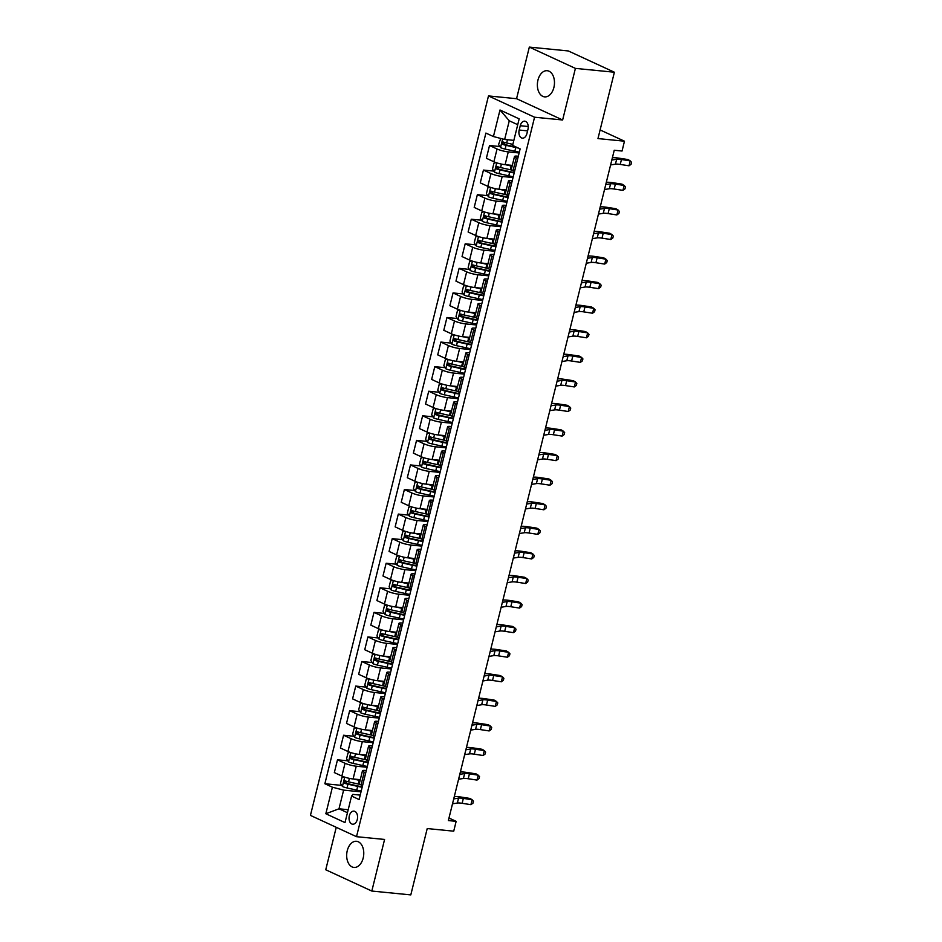 <?xml version="1.0" encoding="UTF-8"?>
<svg xmlns="http://www.w3.org/2000/svg" width="942" height="942" viewBox="0 0 942 942"><rect width="100%" height="100%" fill="white"/><g stroke="black" fill="none" stroke-linecap="round" stroke-linejoin="round"><path stroke-width="1.41" d="M363.188 858.044A13.141 8.502 -84.4 0 0 356.512 841.288A13.141 8.502 -84.4 0 0 347.257 850.685A13.141 8.502 -84.4 0 0 353.933 867.441A13.141 8.502 -84.4 0 0 363.188 858.044M553.896 87.465A13.141 8.502 -84.4 0 0 547.208 70.709A13.141 8.502 -84.4 0 0 537.953 80.105A13.141 8.502 -84.4 0 0 544.629 96.873A13.141 8.502 -84.4 0 0 553.896 87.465M357.289 819.516A6.57 4.251 -84.4 0 0 353.957 811.133A6.57 4.251 -84.4 0 0 349.329 815.831A6.57 4.251 -84.4 0 0 352.661 824.215A6.57 4.251 -84.4 0 0 357.289 819.516M336.247 827.323L325.744 869.772L371.819 891.05L410.794 894.9L427.221 828.56L453.726 831.174L456.152 821.342L448.993 818.033M488.486 95.931L310.436 815.395L356.512 836.684L534.561 117.22L488.486 95.931L516.557 98.698L562.633 119.987L575.409 68.389L529.333 47.1L516.557 98.698M529.333 47.1L568.309 50.95L614.384 72.228L597.97 138.58L624.475 141.194L600.113 129.937M575.409 68.389L614.384 72.228M624.475 141.194L622.05 151.026L614.243 150.249L448.357 820.576L456.152 821.342M520.255 125.722L519.183 130.043A6.37 4.121 -84.4 0 0 522.421 138.168A6.37 4.121 -84.4 0 0 526.896 133.611L527.967 129.29A6.37 4.121 -84.4 0 0 524.741 121.165A6.37 4.121 -84.4 0 0 520.255 125.722L528.25 126.511M517.723 124.697L509.269 120.788L504.641 139.463L493.431 136.543L485.895 133.069L324.872 783.732L341.758 785.393M493.431 136.543L499.99 110.002L519.172 118.869L512.601 145.409L520.137 148.883L359.114 799.546L351.578 796.072L345.007 822.601L325.838 813.747L332.408 787.206L324.872 783.732M562.633 119.987L534.561 117.22M371.819 891.05L384.583 839.452L356.512 836.684M351.578 796.072L352.838 794.389L360.209 795.107M365.72 772.84L364.213 772.146A8.219 1.378 -166.1 0 1 362.47 770.78A8.219 1.378 -166.1 0 1 365.472 770.462L366.297 770.544M371.807 748.266L370.288 747.571A8.219 1.378 -166.1 0 1 368.558 746.217A8.219 1.378 -166.1 0 1 371.548 745.887L372.373 745.97M377.883 723.703L376.376 722.997A8.219 1.378 -166.1 0 1 374.633 721.643A8.219 1.378 -166.1 0 1 377.624 721.313L378.46 721.395M383.971 699.129L382.452 698.422A8.219 1.378 -166.1 0 1 380.721 697.068A8.219 1.378 -166.1 0 1 383.712 696.739L384.536 696.821M390.047 674.554L388.54 673.86A8.219 1.378 -166.1 0 1 386.797 672.494A8.219 1.378 -166.1 0 1 389.788 672.164L390.612 672.247M396.123 649.98L394.616 649.285A8.219 1.378 -166.1 0 1 392.873 647.931A8.219 1.378 -166.1 0 1 395.875 647.601L396.7 647.684M402.21 625.406L400.691 624.711A8.219 1.378 -166.1 0 1 398.961 623.357A8.219 1.378 -166.1 0 1 401.951 623.027L402.776 623.109M408.286 600.843L406.779 600.136A8.219 1.378 -166.1 0 1 405.036 598.782A8.219 1.378 -166.1 0 1 408.039 598.453L408.863 598.535M414.374 576.269L412.855 575.562A8.219 1.378 -166.1 0 1 411.124 574.208A8.219 1.378 -166.1 0 1 414.115 573.878L414.939 573.961M420.45 551.694L418.943 550.999A8.219 1.378 -166.1 0 1 417.2 549.633A8.219 1.378 -166.1 0 1 420.191 549.316L421.027 549.386M426.538 527.12L425.019 526.425A8.219 1.378 -166.1 0 1 423.288 525.071A8.219 1.378 -166.1 0 1 426.279 524.741L427.103 524.824M432.613 502.545L431.106 501.851A8.219 1.378 -166.1 0 1 429.364 500.496A8.219 1.378 -166.1 0 1 432.354 500.167L433.179 500.249M438.689 477.983L437.182 477.276A8.219 1.378 -166.1 0 1 435.44 475.922A8.219 1.378 -166.1 0 1 438.442 475.592L439.266 475.675M444.777 453.408L443.258 452.713A8.219 1.378 -166.1 0 1 441.527 451.348A8.219 1.378 -166.1 0 1 444.518 451.018L445.342 451.1M450.853 428.834L449.346 428.139A8.219 1.378 -166.1 0 1 447.603 426.773A8.219 1.378 -166.1 0 1 450.606 426.455L451.43 426.538M456.941 404.259L455.422 403.565A8.219 1.378 -166.1 0 1 453.691 402.21A8.219 1.378 -166.1 0 1 456.682 401.881L457.506 401.963M463.017 379.697L461.509 378.99A8.219 1.378 -166.1 0 1 459.767 377.636A8.219 1.378 -166.1 0 1 462.757 377.306L463.594 377.389M469.104 355.122L467.585 354.416A8.219 1.378 -166.1 0 1 465.854 353.062A8.219 1.378 -166.1 0 1 468.845 352.732L469.669 352.814M475.18 330.548L473.673 329.853A8.219 1.378 -166.1 0 1 471.93 328.487A8.219 1.378 -166.1 0 1 474.921 328.157L475.745 328.24M481.256 305.973L479.749 305.279A8.219 1.378 -166.1 0 1 478.006 303.913A8.219 1.378 -166.1 0 1 481.009 303.595L481.833 303.677M487.344 281.399L485.825 280.704A8.219 1.378 -166.1 0 1 484.094 279.35A8.219 1.378 -166.1 0 1 487.085 279.02L487.909 279.103M493.42 256.836L491.912 256.13A8.219 1.378 -166.1 0 1 490.17 254.776A8.219 1.378 -166.1 0 1 493.172 254.446L493.997 254.528M499.507 232.262L497.988 231.555A8.219 1.378 -166.1 0 1 496.257 230.201A8.219 1.378 -166.1 0 1 499.248 229.872L500.072 229.954M505.583 207.687L504.076 206.993A8.219 1.378 -166.1 0 1 502.333 205.627A8.219 1.378 -166.1 0 1 505.324 205.309L506.16 205.38M511.671 183.113L510.152 182.418A8.219 1.378 -166.1 0 1 508.421 181.064A8.219 1.378 -166.1 0 1 511.412 180.734L512.236 180.817M517.747 158.539L516.24 157.844A8.219 1.378 -166.1 0 1 514.497 156.49A8.219 1.378 -166.1 0 1 517.488 156.16L518.312 156.242M348.21 809.708L339.002 808.801L347.457 812.711M513.849 140.37L504.641 139.463M519.124 152.969L508.28 151.898A8.219 1.378 -166.1 0 1 497.058 148.989L489.522 145.504L499.861 146.528M512.295 165.392L505.112 164.685A8.219 1.378 -166.1 0 1 493.891 161.765L486.366 158.28L489.522 145.504M513.049 177.543L502.192 176.472A8.219 1.378 -166.1 0 1 490.982 173.564L483.446 170.078L493.773 171.103M506.207 189.966L499.036 189.248A8.219 1.378 -166.1 0 1 487.815 186.339L480.279 182.854L483.446 170.078M506.961 202.118L496.116 201.046A8.219 1.378 -166.1 0 1 484.894 198.126L477.358 194.653L487.697 195.665M500.131 214.529L492.949 213.822A8.219 1.378 -166.1 0 1 481.739 210.902L474.203 207.428L477.358 194.653M500.885 226.692L490.028 225.621A8.219 1.378 -166.1 0 1 478.819 222.701L471.283 219.227L481.609 220.24M494.055 239.103L486.873 238.397A8.219 1.378 -166.1 0 1 475.651 235.476L468.115 232.003L471.283 219.227M494.797 251.255L483.952 250.195A8.219 1.378 -166.1 0 1 472.731 247.275L465.195 243.79L475.533 244.814M487.968 263.678L480.785 262.971A8.219 1.378 -166.1 0 1 469.575 260.051L462.039 256.565L465.195 243.79M488.721 275.829L477.877 274.758A8.219 1.378 -166.1 0 1 466.655 271.849L459.119 268.364L469.457 269.388M481.892 288.252L474.709 287.534A8.219 1.378 -166.1 0 1 463.488 284.625L455.952 281.14L459.119 268.364M482.645 300.404L471.789 299.332A8.219 1.378 -166.1 0 1 460.567 296.412L453.043 292.938L463.37 293.951M475.804 312.815L468.633 312.108A8.219 1.378 -166.1 0 1 457.412 309.2L449.876 305.714L453.043 292.938M476.558 324.978L465.713 323.907A8.219 1.378 -166.1 0 1 454.491 320.987L446.955 317.513L457.294 318.526M469.728 337.389L462.546 336.683A8.219 1.378 -166.1 0 1 451.324 333.762L443.8 330.289L446.955 317.513M470.482 349.553L459.625 348.481A8.219 1.378 -166.1 0 1 448.416 345.561L440.88 342.076L451.206 343.1M463.641 361.963L456.47 361.257A8.219 1.378 -166.1 0 1 445.248 358.337L437.712 354.863L440.88 342.076M464.394 374.115L453.549 373.056A8.219 1.378 -166.1 0 1 442.328 370.135L434.792 366.65L445.13 367.674M457.565 386.538L450.382 385.831A8.219 1.378 -166.1 0 1 439.172 382.911L431.636 379.426L434.792 366.65M458.318 398.69L447.462 397.618A8.219 1.378 -166.1 0 1 436.252 394.71L428.716 391.224L439.043 392.249M451.489 411.112L444.306 410.394A8.219 1.378 -166.1 0 1 433.084 407.486L425.548 404L428.716 391.224M452.231 423.264L441.386 422.193A8.219 1.378 -166.1 0 1 430.164 419.272L422.628 415.799L432.967 416.811M445.401 435.675L438.218 434.968A8.219 1.378 -166.1 0 1 427.009 432.06L419.473 428.575L422.628 415.799M446.155 447.839L435.31 446.767A8.219 1.378 -166.1 0 1 424.088 443.847L416.552 440.373L426.891 441.386M439.325 460.249L432.142 459.543A8.219 1.378 -166.1 0 1 420.921 456.623L413.385 453.149L416.552 440.373M440.079 472.413L429.222 471.341A8.219 1.378 -166.1 0 1 418.001 468.421L410.477 464.936L420.803 465.96M433.238 484.824L426.067 484.117A8.219 1.378 -166.1 0 1 414.845 481.197L407.309 477.724L410.477 464.936M433.991 496.976L423.146 495.904A8.219 1.378 -166.1 0 1 411.925 492.996L404.389 489.51L414.727 490.535M427.162 509.398L419.979 508.692A8.219 1.378 -166.1 0 1 408.757 505.772L401.233 502.286L404.389 489.51M427.915 521.55L417.059 520.479A8.219 1.378 -166.1 0 1 405.849 517.57L398.313 514.085L408.64 515.109M421.074 533.973L413.903 533.254A8.219 1.378 -166.1 0 1 402.681 530.346L395.145 526.861L398.313 514.085M421.828 546.125L410.983 545.053A8.219 1.378 -166.1 0 1 399.761 542.133L392.225 538.659L402.564 539.672M414.998 558.535L407.815 557.829A8.219 1.378 -166.1 0 1 396.606 554.909L389.07 551.435L392.225 538.659M415.752 570.699L404.895 569.627A8.219 1.378 -166.1 0 1 393.685 566.707L386.149 563.234L396.476 564.246M408.922 583.11L401.739 582.403A8.219 1.378 -166.1 0 1 390.518 579.483L382.982 576.009L386.149 563.234M409.664 595.273L398.819 594.202A8.219 1.378 -166.1 0 1 387.598 591.282L380.062 587.796L390.4 588.821M402.835 607.684L395.652 606.978A8.219 1.378 -166.1 0 1 384.442 604.058L376.906 600.572L380.062 587.796M403.588 619.836L392.743 618.764A8.219 1.378 -166.1 0 1 381.522 615.856L373.986 612.371L384.324 613.395M396.759 632.259L389.576 631.552A8.219 1.378 -166.1 0 1 378.354 628.632L370.818 625.147L373.986 612.371M397.512 644.41L386.656 643.339A8.219 1.378 -166.1 0 1 375.434 640.419L367.91 636.945L378.237 637.969M390.671 656.821L383.5 656.115A8.219 1.378 -166.1 0 1 372.278 653.206L364.742 649.721L367.91 636.945M391.425 668.985L380.58 667.913A8.219 1.378 -166.1 0 1 369.358 664.993L361.822 661.519L372.161 662.532M384.595 681.396L377.412 680.689A8.219 1.378 -166.1 0 1 366.191 677.769L358.667 674.295L361.822 661.519M385.349 693.559L374.492 692.488A8.219 1.378 -166.1 0 1 363.282 689.568L355.746 686.082L366.073 687.107M378.507 705.97L371.336 705.264A8.219 1.378 -166.1 0 1 360.115 702.343L352.579 698.87L355.746 686.082M379.261 718.122L368.416 717.062A8.219 1.378 -166.1 0 1 357.195 714.142L349.659 710.657L359.997 711.681M372.431 730.545L365.249 729.838A8.219 1.378 -166.1 0 1 354.039 726.918L346.503 723.432L349.659 710.657M373.185 742.696L362.329 741.625A8.219 1.378 -166.1 0 1 351.119 738.716L343.583 735.231L353.909 736.255M366.356 755.119L359.173 754.401A8.219 1.378 -166.1 0 1 347.951 751.492L340.415 748.007L343.583 735.231M367.097 767.271L356.253 766.199A8.219 1.378 -166.1 0 1 345.031 763.279L337.495 759.805L347.833 760.818M360.268 779.682L353.085 778.975A8.219 1.378 -166.1 0 1 341.875 776.067L334.339 772.581L337.495 759.805M361.022 791.845L343.618 790.126L339.002 808.801L325.838 813.747M514.579 171.326L513.072 170.62A8.219 1.378 -166.1 0 1 511.329 169.266L514.497 156.49M508.503 195.889L506.996 195.194A8.219 1.378 -166.1 0 1 505.253 193.84L508.421 181.064M502.427 220.463L500.908 219.769A8.219 1.378 -166.1 0 1 499.178 218.403L502.333 205.627M496.34 245.038L494.833 244.343A8.219 1.378 -166.1 0 1 493.09 242.977L496.257 230.201M490.264 269.612L488.745 268.906A8.219 1.378 -166.1 0 1 487.014 267.552L490.17 254.776M484.176 294.187L482.669 293.48A8.219 1.378 -166.1 0 1 480.926 292.126L484.094 279.35M478.1 318.749L476.581 318.055A8.219 1.378 -166.1 0 1 474.85 316.7L478.006 303.913M472.013 343.324L470.505 342.629A8.219 1.378 -166.1 0 1 468.763 341.263L471.93 328.487M465.937 367.898L464.43 367.203A8.219 1.378 -166.1 0 1 462.687 365.837L465.854 353.062M459.861 392.473L458.342 391.766A8.219 1.378 -166.1 0 1 456.611 390.412L459.767 377.636M453.773 417.035L452.266 416.34A8.219 1.378 -166.1 0 1 450.523 414.986L453.691 402.21M447.697 441.61L446.178 440.915A8.219 1.378 -166.1 0 1 444.447 439.561L447.603 426.773M441.61 466.184L440.102 465.489A8.219 1.378 -166.1 0 1 438.36 464.123L441.527 451.348M435.534 490.758L434.015 490.052A8.219 1.378 -166.1 0 1 432.284 488.698L435.44 475.922M429.458 515.333L427.939 514.626A8.219 1.378 -166.1 0 1 426.196 513.272L429.364 500.496M423.37 539.896L421.863 539.201A8.219 1.378 -166.1 0 1 420.12 537.847L423.288 525.071M417.294 564.47L415.775 563.775A8.219 1.378 -166.1 0 1 414.044 562.409L417.2 549.633M411.207 589.044L409.699 588.35A8.219 1.378 -166.1 0 1 407.957 586.984L411.124 574.208M405.131 613.619L403.612 612.912A8.219 1.378 -166.1 0 1 401.881 611.558L405.036 598.782M399.043 638.193L397.536 637.487A8.219 1.378 -166.1 0 1 395.793 636.133L398.961 623.357M392.967 662.756L391.448 662.061A8.219 1.378 -166.1 0 1 389.717 660.707L392.873 647.931M386.891 687.33L385.372 686.636A8.219 1.378 -166.1 0 1 383.63 685.27L386.797 672.494M380.803 711.905L379.296 711.21A8.219 1.378 -166.1 0 1 377.554 709.844L380.721 697.068M374.728 736.479L373.209 735.773A8.219 1.378 -166.1 0 1 371.478 734.419L374.633 721.643M368.64 761.054L367.133 760.347A8.219 1.378 -166.1 0 1 365.39 758.993L368.558 746.217M332.408 787.206L343.618 790.126M362.564 785.616L361.045 784.922A8.219 1.378 -166.1 0 1 359.314 783.567L362.47 770.78M509.269 120.788L499.99 110.002M611.829 160.034L616.657 159.245A10.268 1.719 -166.1 0 1 621.449 159.528L630.233 160.882L628.067 159.563L619.283 158.209A15.402 2.579 13.9 0 0 612.394 157.761M610.604 164.956L615.444 164.167A10.268 1.719 -166.1 0 1 620.236 164.438L629.021 165.792L630.233 160.882L631.564 162.318L631.069 164.285L629.021 165.792M500.732 138.439L498.577 144.526L500.579 147.647A5.44 0.907 13.9 0 0 505.136 149.083L514.85 151.25A15.708 2.626 13.9 0 0 519.336 152.121M511.588 140.146L513.779 140.641M512.86 144.373L506.655 142.984A5.44 0.907 -166.1 0 1 503.216 142.006L502.628 144.361A5.44 0.907 13.9 0 0 506.066 145.339L515.78 147.517A15.708 2.626 13.9 0 0 518.312 148.047M516.51 147.211A13.047 2.178 -166.1 0 1 515.533 146.999L504.877 144.585L504.076 142.89M605.741 184.608L610.581 183.82A10.268 1.719 -166.1 0 1 615.373 184.09L624.157 185.456L621.991 184.137L613.207 182.772A15.402 2.579 13.9 0 0 606.307 182.324M604.529 189.519L609.356 188.741A10.268 1.719 -166.1 0 1 614.16 189.012L622.945 190.366L624.157 185.456L625.476 186.893L624.993 188.859L622.945 190.366M599.665 209.183L604.493 208.394A10.268 1.719 -166.1 0 1 609.297 208.665L618.082 210.019L615.903 208.712L607.119 207.346A15.402 2.579 13.9 0 0 600.231 206.899M598.453 214.093L603.28 213.304A10.268 1.719 -166.1 0 1 608.073 213.575L616.857 214.941L618.082 210.019L619.4 211.467L618.906 213.434L616.857 214.941M593.578 233.757L598.417 232.968A10.268 1.719 -166.1 0 1 603.21 233.239L611.994 234.593L609.827 233.275L601.043 231.92A15.402 2.579 13.9 0 0 594.143 231.473M592.365 238.667L597.204 237.879A10.268 1.719 -166.1 0 1 601.997 238.149L610.781 239.515L611.994 234.593L613.313 236.042L612.83 238.008L610.781 239.515M496.081 162.625L493.949 163.201L492.489 169.101L494.503 172.221A5.44 0.907 13.9 0 0 499.06 173.646L508.774 175.824A15.708 2.626 13.9 0 0 513.249 176.696M505.513 164.72L511.2 165.992A15.708 2.626 13.9 0 0 512.095 166.192M509.198 165.085L510.964 165.474A13.047 2.178 13.9 0 0 512.201 165.745M512.107 170.113A15.708 2.626 -166.1 0 1 510.281 169.725L500.567 167.558A5.44 0.907 -166.1 0 1 497.129 166.581L496.552 168.936A5.44 0.907 13.9 0 0 499.99 169.913L509.693 172.08A15.708 2.626 13.9 0 0 514.179 172.963M514.297 172.468A13.047 2.178 -166.1 0 1 509.457 171.574L498.789 169.16L497.988 167.464M490.005 187.199L487.874 187.776L486.413 193.675L488.415 196.796A5.44 0.907 13.9 0 0 492.984 198.22L502.687 200.387A15.708 2.626 13.9 0 0 507.173 201.27M499.425 189.295L505.124 190.567A15.708 2.626 13.9 0 0 506.019 190.755M503.122 189.66L504.877 190.049A13.047 2.178 13.9 0 0 506.125 190.319M506.019 194.688A15.708 2.626 -166.1 0 1 504.194 194.299L494.491 192.133A5.44 0.907 -166.1 0 1 491.053 191.144L490.464 193.51A5.44 0.907 13.9 0 0 493.902 194.488L503.617 196.654A15.708 2.626 13.9 0 0 508.103 197.537M508.221 197.043A13.047 2.178 -166.1 0 1 503.369 196.136L492.713 193.734L491.912 192.038M483.917 211.773L481.786 212.35L480.326 218.25L482.339 221.358A5.44 0.907 13.9 0 0 486.896 222.795L496.611 224.961A15.708 2.626 13.9 0 0 501.097 225.845M493.349 213.858L499.036 215.141A15.708 2.626 13.9 0 0 499.931 215.329M497.046 214.223L498.801 214.623A13.047 2.178 13.9 0 0 500.049 214.882M499.943 219.262A15.708 2.626 -166.1 0 1 498.118 218.874L488.403 216.695A5.44 0.907 -166.1 0 1 484.965 215.718L484.388 218.085A5.44 0.907 13.9 0 0 487.826 219.062L497.529 221.229A15.708 2.626 13.9 0 0 502.015 222.112M502.133 221.617A13.047 2.178 -166.1 0 1 497.294 220.711L486.625 218.297L485.825 216.613M587.502 258.32L592.33 257.543A10.268 1.719 -166.1 0 1 597.134 257.814L605.918 259.168L603.74 257.849L594.955 256.495A15.402 2.579 13.9 0 0 588.067 256.047M586.289 263.242L591.117 262.453A10.268 1.719 -166.1 0 1 595.909 262.724L604.693 264.078L605.918 259.168L607.237 260.604L606.742 262.571L604.693 264.078M477.841 236.336L475.71 236.925L474.25 242.824L476.252 245.933A5.44 0.907 13.9 0 0 480.82 247.369L490.523 249.536A15.708 2.626 13.9 0 0 495.009 250.419M487.261 238.432L492.96 239.704A15.708 2.626 13.9 0 0 493.855 239.904M490.959 238.797L492.713 239.197A13.047 2.178 13.9 0 0 493.961 239.456M493.855 243.825A15.708 2.626 -166.1 0 1 492.03 243.448L482.328 241.27A5.44 0.907 -166.1 0 1 478.889 240.292L478.3 242.647A5.44 0.907 13.9 0 0 481.739 243.625L491.453 245.803A15.708 2.626 13.9 0 0 495.939 246.674M496.057 246.192A13.047 2.178 -166.1 0 1 491.206 245.285L480.55 242.871L479.749 241.176M581.426 282.894L586.254 282.105A10.268 1.719 -166.1 0 1 591.046 282.376L599.83 283.742L597.664 282.423L588.88 281.069A15.402 2.579 13.9 0 0 581.991 280.622M580.201 287.816L585.041 287.027A10.268 1.719 -166.1 0 1 589.833 287.298L598.617 288.652L599.83 283.742L601.149 285.179L600.666 287.145L598.617 288.652M471.754 260.91L469.634 261.499L468.174 267.387L470.176 270.507A5.44 0.907 13.9 0 0 474.733 271.932L484.447 274.11A15.708 2.626 13.9 0 0 488.933 274.982M481.185 263.006L486.873 264.278A15.708 2.626 13.9 0 0 487.768 264.478M484.883 263.371L486.637 263.76A13.047 2.178 13.9 0 0 487.885 264.031M487.779 268.399A15.708 2.626 -166.1 0 1 485.954 268.011L476.24 265.844A5.44 0.907 -166.1 0 1 472.813 264.867L472.225 267.222A5.44 0.907 13.9 0 0 475.663 268.199L485.365 270.378A15.708 2.626 13.9 0 0 489.852 271.249M489.981 270.766A13.047 2.178 -166.1 0 1 485.13 269.859L474.474 267.446L473.661 265.75M575.338 307.469L580.178 306.68A10.268 1.719 -166.1 0 1 584.97 306.951L593.754 308.317L591.588 306.998L582.804 305.632A15.402 2.579 13.9 0 0 575.903 305.184M574.125 312.379L578.953 311.602A10.268 1.719 -166.1 0 1 583.757 311.873L592.542 313.227L593.754 308.317L595.073 309.753L594.59 311.72L592.542 313.227M465.678 285.485L463.546 286.062L462.086 291.961L464.088 295.082A5.44 0.907 13.9 0 0 468.657 296.506L478.359 298.685A15.708 2.626 13.9 0 0 482.846 299.556M475.098 287.581L480.797 288.853A15.708 2.626 13.9 0 0 481.692 289.041M478.795 287.946L480.561 288.334A13.047 2.178 13.9 0 0 481.798 288.605M481.692 292.974A15.708 2.626 -166.1 0 1 479.878 292.585L470.164 290.419A5.44 0.907 -166.1 0 1 466.726 289.441L466.149 291.796A5.44 0.907 13.9 0 0 469.575 292.774L479.29 294.94A15.708 2.626 13.9 0 0 483.776 295.823M483.894 295.329A13.047 2.178 -166.1 0 1 479.042 294.434L468.386 292.02L467.585 290.324M569.262 332.043L574.09 331.254A10.268 1.719 -166.1 0 1 578.883 331.525L587.667 332.879L585.5 331.572L576.716 330.206A15.402 2.579 13.9 0 0 569.828 329.759M568.038 336.953L572.877 336.164A10.268 1.719 -166.1 0 1 577.67 336.435L586.454 337.801L587.667 332.879L588.997 334.328L588.503 336.294L586.454 337.801M459.59 310.059L457.471 310.636L456.01 316.536L458.012 319.656A5.44 0.907 13.9 0 0 462.569 321.081L472.283 323.247A15.708 2.626 13.9 0 0 476.77 324.13M469.022 312.155L474.721 313.427A15.708 2.626 13.9 0 0 475.616 313.615M472.719 312.52L474.474 312.909A13.047 2.178 13.9 0 0 475.722 313.18M475.616 317.548A15.708 2.626 -166.1 0 1 473.791 317.16L464.088 314.993A5.44 0.907 -166.1 0 1 460.65 314.004L460.061 316.371A5.44 0.907 13.9 0 0 463.499 317.348L473.214 319.515A15.708 2.626 13.9 0 0 477.688 320.398M477.818 319.903A13.047 2.178 -166.1 0 1 472.966 318.997L462.31 316.583L461.509 314.899M563.175 356.618L568.014 355.829A10.268 1.719 -166.1 0 1 572.807 356.1L581.591 357.454L579.424 356.135L570.64 354.781A15.402 2.579 13.9 0 0 563.74 354.333M561.962 361.528L566.79 360.739A10.268 1.719 -166.1 0 1 571.594 361.01L580.378 362.376L581.591 357.454L582.91 358.902L582.427 360.857L580.378 362.376M453.514 334.622L451.383 335.211L449.923 341.11L451.936 344.219A5.44 0.907 13.9 0 0 456.493 345.655L466.208 347.822A15.708 2.626 13.9 0 0 470.682 348.705M462.946 336.718L468.633 337.99A15.708 2.626 13.9 0 0 469.528 338.19M466.631 337.083L468.398 337.483A13.047 2.178 13.9 0 0 469.634 337.742M469.54 342.123A15.708 2.626 -166.1 0 1 467.715 341.734L458 339.556A5.44 0.907 -166.1 0 1 454.562 338.578L453.985 340.933A5.44 0.907 13.9 0 0 457.423 341.922L467.126 344.089A15.708 2.626 13.9 0 0 471.612 344.972M471.73 344.478A13.047 2.178 -166.1 0 1 466.891 343.571L456.222 341.157L455.422 339.461M557.099 381.18L561.927 380.403A10.268 1.719 -166.1 0 1 566.731 380.674L575.515 382.028L573.337 380.709L564.552 379.355A15.402 2.579 13.9 0 0 557.664 378.908M555.886 386.102L560.714 385.313A10.268 1.719 -166.1 0 1 565.506 385.584L574.29 386.938L575.515 382.028L576.834 383.465L576.339 385.431L574.29 386.938M447.438 359.196L445.307 359.785L443.847 365.684L445.849 368.793A5.44 0.907 13.9 0 0 450.417 370.23L460.12 372.396A15.708 2.626 13.9 0 0 464.606 373.279M456.858 361.292L462.557 362.564A15.708 2.626 13.9 0 0 463.452 362.764M460.556 361.657L462.31 362.046A13.047 2.178 13.9 0 0 463.558 362.317M463.452 366.685A15.708 2.626 -166.1 0 1 461.627 366.297L451.925 364.13A5.44 0.907 -166.1 0 1 448.486 363.153L447.897 365.508A5.44 0.907 13.9 0 0 451.336 366.485L461.05 368.663A15.708 2.626 13.9 0 0 465.536 369.535M465.654 369.052A13.047 2.178 -166.1 0 1 460.803 368.145L450.146 365.732L449.346 364.036M551.011 405.755L555.851 404.966A10.268 1.719 -166.1 0 1 560.643 405.237L569.427 406.603L567.261 405.284L558.476 403.93A15.402 2.579 13.9 0 0 551.576 403.482M549.798 410.665L554.638 409.888A10.268 1.719 -166.1 0 1 559.43 410.159L568.214 411.513L569.427 406.603L570.746 408.039L570.263 410.005L568.214 411.513M441.351 383.771L439.219 384.348L437.759 390.247L439.773 393.367A5.44 0.907 13.9 0 0 444.33 394.792L454.044 396.971A15.708 2.626 13.9 0 0 458.53 397.842M450.782 385.867L456.47 387.138A15.708 2.626 13.9 0 0 457.365 387.339M454.48 386.232L456.234 386.62A13.047 2.178 13.9 0 0 457.482 386.891M457.376 391.26A15.708 2.626 -166.1 0 1 455.551 390.871L445.837 388.705A5.44 0.907 -166.1 0 1 442.399 387.727L441.822 390.082A5.44 0.907 13.9 0 0 445.26 391.06L454.962 393.238A15.708 2.626 13.9 0 0 459.449 394.109M459.566 393.626A13.047 2.178 -166.1 0 1 454.727 392.72L444.059 390.306L443.258 388.61M544.935 430.329L549.763 429.54A10.268 1.719 -166.1 0 1 554.567 429.811L563.351 431.177L561.173 429.858L552.389 428.492A15.402 2.579 13.9 0 0 545.5 428.045M543.722 435.239L548.55 434.462A10.268 1.719 -166.1 0 1 553.343 434.733L562.127 436.087L563.351 431.177L564.67 432.613L564.176 434.58L562.127 436.087M435.275 408.345L433.143 408.922L431.683 414.821L433.685 417.942A5.44 0.907 13.9 0 0 438.254 419.367L447.956 421.545A15.708 2.626 13.9 0 0 452.443 422.416M444.695 410.441L450.394 411.713A15.708 2.626 13.9 0 0 451.289 411.901M448.392 410.806L450.146 411.195A13.047 2.178 13.9 0 0 451.395 411.466M451.289 415.834A15.708 2.626 -166.1 0 1 449.464 415.446L439.761 413.279A5.44 0.907 -166.1 0 1 436.323 412.29L435.734 414.657A5.44 0.907 13.9 0 0 439.172 415.634L448.887 417.801A15.708 2.626 13.9 0 0 453.373 418.684M453.491 418.189A13.047 2.178 -166.1 0 1 448.639 417.294L437.983 414.88L437.182 413.185M538.859 454.904L543.687 454.115A10.268 1.719 -166.1 0 1 548.48 454.385L557.264 455.74L555.097 454.433L546.313 453.067A15.402 2.579 13.9 0 0 539.425 452.619M537.635 459.814L542.474 459.025A10.268 1.719 -166.1 0 1 547.267 459.296L556.051 460.662L557.264 455.74L558.582 457.188L558.1 459.154L556.051 460.662M429.187 432.92L427.067 433.497L425.607 439.396L427.609 442.516A5.44 0.907 13.9 0 0 432.166 443.941L441.88 446.108A15.708 2.626 13.9 0 0 446.367 446.991M438.619 435.016L444.306 436.287A15.708 2.626 13.9 0 0 445.201 436.476M442.316 435.369L444.071 435.769A13.047 2.178 13.9 0 0 445.319 436.04M445.213 440.409A15.708 2.626 -166.1 0 1 443.388 440.02L433.673 437.842A5.44 0.907 -166.1 0 1 430.247 436.864L429.658 439.231A5.44 0.907 13.9 0 0 433.096 440.208L442.799 442.375A15.708 2.626 13.9 0 0 447.285 443.258M447.415 442.764A13.047 2.178 -166.1 0 1 442.563 441.857L431.907 439.443L431.095 437.759M532.772 479.466L537.611 478.689A10.268 1.719 -166.1 0 1 542.404 478.96L551.188 480.314L549.021 478.995L540.237 477.641A15.402 2.579 13.9 0 0 533.337 477.194M531.559 484.388L536.387 483.599A10.268 1.719 -166.1 0 1 541.191 483.87L549.975 485.224L551.188 480.314L552.507 481.751L552.024 483.717L549.975 485.224M423.111 457.482L420.98 458.071L419.52 463.97L421.521 467.079A5.44 0.907 13.9 0 0 426.09 468.515L435.793 470.682A15.708 2.626 13.9 0 0 440.279 471.565M432.531 459.578L438.23 460.85A15.708 2.626 13.9 0 0 439.125 461.05M436.228 459.943L437.995 460.344A13.047 2.178 13.9 0 0 439.231 460.603M439.125 464.983A15.708 2.626 -166.1 0 1 437.312 464.594L427.597 462.416A5.44 0.907 -166.1 0 1 424.159 461.439L423.582 463.794A5.44 0.907 13.9 0 0 427.009 464.783L436.723 466.949A15.708 2.626 13.9 0 0 441.209 467.833M441.327 467.338A13.047 2.178 -166.1 0 1 436.476 466.431L425.819 464.017L425.019 462.322M526.696 504.041L531.524 503.263A10.268 1.719 -166.1 0 1 536.316 503.534L545.1 504.888L542.933 503.57L534.149 502.216A15.402 2.579 13.9 0 0 527.261 501.768M525.471 508.963L530.311 508.174A10.268 1.719 -166.1 0 1 535.103 508.445L543.887 509.799L545.1 504.888L546.431 506.325L545.936 508.291L543.887 509.799M417.023 482.057L414.904 482.645L413.444 488.533L415.446 491.653A5.44 0.907 13.9 0 0 420.002 493.09L429.717 495.257A15.708 2.626 13.9 0 0 434.203 496.14M426.455 484.153L432.154 485.424A15.708 2.626 13.9 0 0 433.049 485.625M430.153 484.518L431.907 484.906A13.047 2.178 13.9 0 0 433.155 485.177M433.049 489.546A15.708 2.626 -166.1 0 1 431.224 489.157L421.521 486.99A5.44 0.907 -166.1 0 1 418.083 486.013L417.494 488.368A5.44 0.907 13.9 0 0 420.933 489.345L430.647 491.524A15.708 2.626 13.9 0 0 435.122 492.395M435.251 491.912A13.047 2.178 -166.1 0 1 430.4 491.006L419.743 488.592L418.943 486.896M520.608 528.615L525.448 527.826A10.268 1.719 -166.1 0 1 530.24 528.097L539.024 529.463L536.858 528.144L528.073 526.79A15.402 2.579 13.9 0 0 521.173 526.331M519.395 533.525L524.223 532.748A10.268 1.719 -166.1 0 1 529.027 533.019L537.811 534.373L539.024 529.463L540.343 530.899L539.86 532.866L537.811 534.373M410.947 506.631L408.816 507.208L407.356 513.107L409.37 516.228A5.44 0.907 13.9 0 0 413.927 517.653L423.641 519.831A15.708 2.626 13.9 0 0 428.115 520.702M420.379 508.727L426.067 509.999A15.708 2.626 13.9 0 0 426.962 510.199M424.065 509.092L425.831 509.481A13.047 2.178 13.9 0 0 427.067 509.752M426.973 514.12A15.708 2.626 -166.1 0 1 425.148 513.731L415.434 511.565A5.44 0.907 -166.1 0 1 411.995 510.588L411.418 512.943A5.44 0.907 13.9 0 0 414.857 513.92L424.559 516.098A15.708 2.626 13.9 0 0 429.046 516.97M429.163 516.475A13.047 2.178 -166.1 0 1 424.324 515.58L413.656 513.166L412.855 511.471M514.532 553.189L519.36 552.401A10.268 1.719 -166.1 0 1 524.164 552.671L532.948 554.026L530.77 552.718L521.986 551.353A15.402 2.579 13.9 0 0 515.097 550.905M513.319 558.1L518.147 557.311A10.268 1.719 -166.1 0 1 522.94 557.582L531.724 558.947L532.948 554.026L534.267 555.474L533.773 557.44L531.724 558.947M404.872 531.206L402.74 531.783L401.28 537.682L403.282 540.802A5.44 0.907 13.9 0 0 407.851 542.227L417.553 544.394A15.708 2.626 13.9 0 0 422.04 545.277M414.292 533.302L419.991 534.573A15.708 2.626 13.9 0 0 420.886 534.762M417.989 533.667L419.743 534.055A13.047 2.178 13.9 0 0 420.992 534.326M420.886 538.694A15.708 2.626 -166.1 0 1 419.06 538.306L409.358 536.139A5.44 0.907 -166.1 0 1 405.92 535.15L405.331 537.517A5.44 0.907 13.9 0 0 408.769 538.494L418.483 540.661A15.708 2.626 13.9 0 0 422.97 541.544M423.088 541.049A13.047 2.178 -166.1 0 1 418.236 540.155L407.58 537.741L406.779 536.045M508.445 577.764L513.284 576.975A10.268 1.719 -166.1 0 1 518.076 577.246L526.861 578.6L524.694 577.281L515.91 575.927A15.402 2.579 13.9 0 0 509.01 575.48M507.232 582.674L512.071 581.885A10.268 1.719 -166.1 0 1 516.864 582.156L525.648 583.522L526.861 578.6L528.179 580.048L527.697 582.015L525.648 583.522M398.784 555.78L396.653 556.357L395.204 562.256L397.206 565.365A5.44 0.907 13.9 0 0 401.763 566.801L411.477 568.968A15.708 2.626 13.9 0 0 415.964 569.851M408.216 557.864L413.903 559.148A15.708 2.626 13.9 0 0 414.798 559.336M411.913 558.229L413.668 558.63A13.047 2.178 13.9 0 0 414.916 558.889M414.81 563.269A15.708 2.626 -166.1 0 1 412.985 562.88L403.27 560.702A5.44 0.907 -166.1 0 1 399.832 559.725L399.255 562.091A5.44 0.907 13.9 0 0 402.693 563.069L412.396 565.235A15.708 2.626 13.9 0 0 416.882 566.118M417 565.624A13.047 2.178 -166.1 0 1 412.16 564.717L401.492 562.303L400.691 560.62M502.369 602.327L507.196 601.549A10.268 1.719 -166.1 0 1 512.001 601.82L520.785 603.174L518.606 601.856L509.822 600.501A15.402 2.579 13.9 0 0 502.934 600.054M501.156 607.249L505.984 606.46A10.268 1.719 -166.1 0 1 510.776 606.73L519.56 608.085L520.785 603.174L522.103 604.611L521.621 606.577L519.56 608.085M392.708 580.343L390.577 580.931L389.117 586.831L391.118 589.939A5.44 0.907 13.9 0 0 395.687 591.376L405.39 593.542A15.708 2.626 13.9 0 0 409.876 594.426M402.128 582.439L407.827 583.71A15.708 2.626 13.9 0 0 408.722 583.91M405.825 582.804L407.58 583.204A13.047 2.178 13.9 0 0 408.828 583.463M408.722 587.843A15.708 2.626 -166.1 0 1 406.897 587.455L397.194 585.276A5.44 0.907 -166.1 0 1 393.756 584.299L393.167 586.654A5.44 0.907 13.9 0 0 396.606 587.643L406.32 589.81A15.708 2.626 13.9 0 0 410.806 590.681M410.924 590.198A13.047 2.178 -166.1 0 1 406.073 589.292L395.416 586.878L394.616 585.182M496.293 626.901L501.12 626.112A10.268 1.719 -166.1 0 1 505.913 626.395L514.697 627.749L512.53 626.43L503.746 625.076A15.402 2.579 13.9 0 0 496.858 624.628M495.068 631.823L499.908 631.034A10.268 1.719 -166.1 0 1 504.7 631.305L513.484 632.659L514.697 627.749L516.016 629.185L515.533 631.152L513.484 632.659M386.62 604.917L384.501 605.506L383.041 611.393L385.043 614.514A5.44 0.907 13.9 0 0 389.599 615.95L399.314 618.117A15.708 2.626 13.9 0 0 403.8 618.988M396.052 607.013L401.739 608.285A15.708 2.626 13.9 0 0 402.634 608.485M399.749 607.378L401.504 607.767A13.047 2.178 13.9 0 0 402.752 608.037M402.646 612.406A15.708 2.626 -166.1 0 1 400.821 612.017L391.107 609.851A5.44 0.907 -166.1 0 1 387.68 608.873L387.091 611.228A5.44 0.907 13.9 0 0 390.53 612.206L400.232 614.384A15.708 2.626 13.9 0 0 404.719 615.256M404.848 614.773A13.047 2.178 -166.1 0 1 399.997 613.866L389.34 611.452L388.528 609.757M490.205 651.475L495.045 650.687A10.268 1.719 -166.1 0 1 499.837 650.957L508.621 652.323L506.455 651.004L497.67 649.639A15.402 2.579 13.9 0 0 490.77 649.191M488.992 656.386L493.82 655.608A10.268 1.719 -166.1 0 1 498.624 655.879L507.408 657.233L508.621 652.323L509.94 653.76L509.457 655.726L507.408 657.233M380.544 629.491L378.413 630.068L376.953 635.968L378.955 639.088A5.44 0.907 13.9 0 0 383.524 640.513L393.226 642.691A15.708 2.626 13.9 0 0 397.712 643.563M389.964 631.587L395.664 632.859A15.708 2.626 13.9 0 0 396.558 633.059M393.662 631.952L395.428 632.341A13.047 2.178 13.9 0 0 396.664 632.612M396.558 636.98A15.708 2.626 -166.1 0 1 394.745 636.592L385.031 634.425A5.44 0.907 -166.1 0 1 381.592 633.448L381.015 635.803A5.44 0.907 13.9 0 0 384.442 636.78L394.156 638.947A15.708 2.626 13.9 0 0 398.643 639.83M398.76 639.335A13.047 2.178 -166.1 0 1 393.909 638.441L383.253 636.027L382.452 634.331M484.129 676.05L488.957 675.261A10.268 1.719 -166.1 0 1 493.749 675.532L502.533 676.886L500.367 675.579L491.583 674.213A15.402 2.579 13.9 0 0 484.694 673.766M482.905 680.96L487.744 680.171A10.268 1.719 -166.1 0 1 492.536 680.442L501.321 681.808L502.533 676.886L503.864 678.334L503.369 680.301L501.321 681.808M374.457 654.066L372.337 654.643L370.877 660.542L372.879 663.663A5.44 0.907 13.9 0 0 377.436 665.087L387.15 667.254A15.708 2.626 13.9 0 0 391.637 668.137M383.889 656.162L389.588 657.434A15.708 2.626 13.9 0 0 390.483 657.622M387.586 656.527L389.34 656.915A13.047 2.178 13.9 0 0 390.589 657.186M390.483 661.555A15.708 2.626 -166.1 0 1 388.657 661.166L378.955 659A5.44 0.907 -166.1 0 1 375.517 658.011L374.928 660.377A5.44 0.907 13.9 0 0 378.366 661.355L388.08 663.521A15.708 2.626 13.9 0 0 392.555 664.404M392.684 663.91A13.047 2.178 -166.1 0 1 387.833 663.003L377.177 660.601L376.376 658.905M478.041 700.624L482.881 699.835A10.268 1.719 -166.1 0 1 487.673 700.106L496.458 701.46L494.291 700.142L485.507 698.787A15.402 2.579 13.9 0 0 478.607 698.34M476.829 705.534L481.656 704.746A10.268 1.719 -166.1 0 1 486.461 705.016L495.245 706.382L496.458 701.46L497.776 702.909L497.294 704.863L495.245 706.382M368.381 678.629L366.25 679.217L364.79 685.117L366.803 688.225A5.44 0.907 13.9 0 0 371.36 689.662L381.074 691.828A15.708 2.626 13.9 0 0 385.549 692.711M377.813 680.725L383.5 682.008A15.708 2.626 13.9 0 0 384.395 682.196M381.498 681.09L383.264 681.49A13.047 2.178 13.9 0 0 384.501 681.749M384.407 686.129A15.708 2.626 -166.1 0 1 382.582 685.741L372.867 683.562A5.44 0.907 -166.1 0 1 369.429 682.585L368.852 684.94A5.44 0.907 13.9 0 0 372.29 685.929L381.993 688.096A15.708 2.626 13.9 0 0 386.479 688.979M386.597 688.484A13.047 2.178 -166.1 0 1 381.757 687.578L371.089 685.164L370.288 683.48M471.966 725.187L476.793 724.41A10.268 1.719 -166.1 0 1 481.597 724.681L490.382 726.035L488.203 724.716L479.419 723.362A15.402 2.579 13.9 0 0 472.531 722.914M470.753 730.109L475.58 729.32A10.268 1.719 -166.1 0 1 480.373 729.591L489.157 730.945L490.382 726.035L491.7 727.471L491.206 729.438L489.157 730.945M362.305 703.203L360.174 703.792L358.714 709.691L360.715 712.8A5.44 0.907 13.9 0 0 365.284 714.236L374.987 716.403A15.708 2.626 13.9 0 0 379.473 717.286M371.725 705.299L377.424 706.571A15.708 2.626 13.9 0 0 378.319 706.771M375.422 705.664L377.177 706.064A13.047 2.178 13.9 0 0 378.425 706.323M378.319 710.692A15.708 2.626 -166.1 0 1 376.494 710.303L366.791 708.137A5.44 0.907 -166.1 0 1 363.353 707.159L362.764 709.514A5.44 0.907 13.9 0 0 366.202 710.492L375.917 712.67A15.708 2.626 13.9 0 0 380.403 713.541M380.521 713.059A13.047 2.178 -166.1 0 1 375.67 712.152L365.013 709.738L364.213 708.043M465.89 749.761L470.717 748.972A10.268 1.719 -166.1 0 1 475.51 749.243L484.294 750.609L482.127 749.29L473.343 747.936A15.402 2.579 13.9 0 0 466.443 747.489M464.665 754.672L469.505 753.894A10.268 1.719 -166.1 0 1 474.297 754.165L483.081 755.519L484.294 750.609L485.613 752.046L485.13 754.012L483.081 755.519M356.217 727.777L354.086 728.366L352.638 734.254L354.639 737.374A5.44 0.907 13.9 0 0 359.196 738.799L368.911 740.977A15.708 2.626 13.9 0 0 373.397 741.849M365.649 729.873L371.336 731.145A15.708 2.626 13.9 0 0 372.231 731.345M369.346 730.238L371.101 730.627A13.047 2.178 13.9 0 0 372.349 730.898M372.243 735.266A15.708 2.626 -166.1 0 1 370.418 734.878L360.704 732.711A5.44 0.907 -166.1 0 1 357.265 731.734L356.688 734.089A5.44 0.907 13.9 0 0 360.127 735.066L369.829 737.245A15.708 2.626 13.9 0 0 374.315 738.116M374.433 737.633A13.047 2.178 -166.1 0 1 369.594 736.726L358.926 734.313L358.125 732.617M459.802 774.336L464.63 773.547A10.268 1.719 -166.1 0 1 469.434 773.818L478.218 775.184L476.04 773.865L467.256 772.499A15.402 2.579 13.9 0 0 460.367 772.051M458.589 779.246L463.417 778.469A10.268 1.719 -166.1 0 1 468.209 778.74L476.993 780.094L478.218 775.184L479.537 776.62L479.054 778.587L476.993 780.094M350.141 752.352L348.01 752.929L346.55 758.828L348.552 761.948A5.44 0.907 13.9 0 0 353.12 763.373L362.823 765.552A15.708 2.626 13.9 0 0 367.309 766.423M359.561 754.448L365.26 755.719A15.708 2.626 13.9 0 0 366.155 755.908M363.259 754.813L365.013 755.201A13.047 2.178 13.9 0 0 366.261 755.472M366.155 759.841A15.708 2.626 -166.1 0 1 364.33 759.452L354.628 757.286A5.44 0.907 -166.1 0 1 351.189 756.308L350.601 758.663A5.44 0.907 13.9 0 0 354.039 759.641L363.753 761.807A15.708 2.626 13.9 0 0 368.24 762.69M368.357 762.196A13.047 2.178 -166.1 0 1 363.506 761.301L352.85 758.887L352.049 757.191M453.726 798.91L458.554 798.121A10.268 1.719 -166.1 0 1 463.346 798.392L472.13 799.746L469.964 798.439L461.18 797.073A15.402 2.579 13.9 0 0 454.291 796.626M452.501 803.82L457.341 803.031A10.268 1.719 -166.1 0 1 462.133 803.302L470.918 804.668L472.13 799.746L473.449 801.195L472.966 803.161L470.918 804.668M344.054 776.926L341.934 777.503L340.474 783.403L342.476 786.523A5.44 0.907 13.9 0 0 347.033 787.948L356.747 790.114A15.708 2.626 13.9 0 0 361.233 790.997M353.486 779.022L359.173 780.294A15.708 2.626 13.9 0 0 360.068 780.482M357.183 779.387L358.937 779.776A13.047 2.178 13.9 0 0 360.185 780.047M360.079 784.415A15.708 2.626 -166.1 0 1 358.254 784.027L348.54 781.848A5.44 0.907 -166.1 0 1 345.113 780.871L344.525 783.238A5.44 0.907 13.9 0 0 347.963 784.215L357.666 786.382A15.708 2.626 13.9 0 0 362.152 787.265M362.281 786.77A13.047 2.178 -166.1 0 1 357.43 785.863L346.774 783.45L345.961 781.766M505.112 164.685L508.28 151.898M499.036 189.248L502.192 176.472M492.949 213.822L496.116 201.046M486.873 238.397L490.028 225.621M480.785 262.971L483.952 250.195M474.709 287.534L477.877 274.758M468.633 312.108L471.789 299.332M462.546 336.683L465.713 323.907M456.47 361.257L459.625 348.481M450.382 385.831L453.549 373.056M444.306 410.394L447.462 397.618M438.218 434.968L441.386 422.193M432.142 459.543L435.31 446.767M426.067 484.117L429.222 471.341M419.979 508.692L423.146 495.904M413.903 533.254L417.059 520.479M407.815 557.829L410.983 545.053M401.739 582.403L404.895 569.627M395.652 606.978L398.819 594.202M389.576 631.552L392.743 618.764M383.5 656.115L386.656 643.339M377.412 680.689L380.58 667.913M371.336 705.264L374.492 692.488M365.249 729.838L368.416 717.062M359.173 754.401L362.329 741.625M353.085 778.975L356.253 766.199M493.891 161.765L497.058 148.989M513.072 170.62L516.24 157.844M506.996 195.194L510.152 182.418M487.815 186.339L490.982 173.564M500.908 219.769L504.076 206.993M481.739 210.902L484.894 198.126M494.833 244.343L497.988 231.555M475.651 235.476L478.819 222.701M488.745 268.906L491.912 256.13M469.575 260.051L472.731 247.275M482.669 293.48L485.825 280.704M463.488 284.625L466.655 271.849M476.581 318.055L479.749 305.279M457.412 309.2L460.567 296.412M470.505 342.629L473.673 329.853M451.324 333.762L454.491 320.987M464.43 367.203L467.585 354.416M445.248 358.337L448.416 345.561M458.342 391.766L461.509 378.99M439.172 382.911L442.328 370.135M452.266 416.34L455.422 403.565M433.084 407.486L436.252 394.71M446.178 440.915L449.346 428.139M427.009 432.06L430.164 419.272M440.102 465.489L443.258 452.713M420.921 456.623L424.088 443.847M434.015 490.052L437.182 477.276M414.845 481.197L418.001 468.421M427.939 514.626L431.106 501.851M408.757 505.772L411.925 492.996M421.863 539.201L425.019 526.425M402.681 530.346L405.849 517.57M415.775 563.775L418.943 550.999M396.606 554.909L399.761 542.133M409.699 588.35L412.855 575.562M390.518 579.483L393.685 566.707M403.612 612.912L406.779 600.136M384.442 604.058L387.598 591.282M397.536 637.487L400.691 624.711M378.354 628.632L381.522 615.856M391.448 662.061L394.616 649.285M372.278 653.206L375.434 640.419M385.372 686.636L388.54 673.86M366.191 677.769L369.358 664.993M379.296 711.21L382.452 698.422M360.115 702.343L363.282 689.568M373.209 735.773L376.376 722.997M354.039 726.918L357.195 714.142M367.133 760.347L370.288 747.571M347.951 751.492L351.119 738.716M361.045 784.922L364.213 772.146M341.875 776.067L345.031 763.279M527.579 130.867L519.183 130.043M616.657 159.245L615.444 164.167M621.449 159.528L620.236 164.438M502.663 138.945L500.532 147.564M515.78 147.517L514.85 151.25M506.066 145.339L505.136 149.083M507.455 139.734L506.655 142.984M504.877 144.585L502.628 144.361M610.581 183.82L609.356 188.741M615.373 184.09L614.16 189.012M604.493 208.394L603.28 213.304M609.297 208.665L608.073 213.575M598.417 232.968L597.204 237.879M603.21 233.239L601.997 238.149M496.752 162.848L494.444 172.139M509.693 172.08L508.774 175.824M511.2 165.992L510.281 169.725M499.99 169.913L499.06 173.646M501.427 164.085L500.567 167.558M498.789 169.16L496.552 168.936M490.664 187.423L488.368 196.713M503.617 196.654L502.687 200.387M505.124 190.567L504.194 194.299M493.902 194.488L492.984 198.22M495.351 188.659L494.491 192.133M492.713 193.734L490.464 193.51M484.588 211.985L482.28 221.288M497.529 221.229L496.611 224.961M499.036 215.141L498.118 218.874M487.826 219.062L486.896 222.795M489.263 213.233L488.403 216.695M486.625 218.297L484.388 218.085M592.33 257.543L591.117 262.453M597.134 257.814L595.909 262.724M478.501 236.56L476.205 245.862M491.453 245.803L490.523 249.536M492.96 239.704L492.03 243.448M481.739 243.625L480.82 247.369M483.187 237.796L482.328 241.27M480.55 242.871L478.3 242.647M586.254 282.105L585.041 287.027M591.046 282.376L589.833 287.298M472.425 261.134L470.129 270.425M485.365 270.378L484.447 274.11M486.873 264.278L485.954 268.011M475.663 268.199L474.733 271.932M477.099 262.371L476.24 265.844M474.474 267.446L472.225 267.222M580.178 306.68L578.953 311.602M584.97 306.951L583.757 311.873M466.349 285.709L464.041 294.999M479.29 294.94L478.359 298.685M480.797 288.853L479.878 292.585M469.575 292.774L468.657 296.506M471.024 286.945L470.164 290.419M468.386 292.02L466.149 291.796M574.09 331.254L572.877 336.164M578.883 331.525L577.67 336.435M460.261 310.283L457.965 319.573M473.214 319.515L472.283 323.247M474.721 313.427L473.791 317.16M463.499 317.348L462.569 321.081M464.936 311.519L464.088 314.993M462.31 316.583L460.061 316.371M568.014 355.829L566.79 360.739M572.807 356.1L571.594 361.01M454.185 334.846L451.877 344.148M467.126 344.089L466.208 347.822M468.633 337.99L467.715 341.734M457.423 341.922L456.493 345.655M458.86 336.094L458 339.556M456.222 341.157L453.985 340.933M561.927 380.403L560.714 385.313M566.731 380.674L565.506 385.584M448.098 359.42L445.802 368.722M461.05 368.663L460.12 372.396M462.557 362.564L461.627 366.297M451.336 366.485L450.417 370.23M452.784 360.656L451.925 364.13M450.146 365.732L447.897 365.508M555.851 404.966L554.638 409.888M560.643 405.237L559.43 410.159M442.022 383.995L439.714 393.285M454.962 393.238L454.044 396.971M456.47 387.138L455.551 390.871M445.26 391.06L444.33 394.792M446.696 385.231L445.837 388.705M444.059 390.306L441.822 390.082M549.763 429.54L548.55 434.462M554.567 429.811L553.343 434.733M435.934 408.569L433.638 417.859M448.887 417.801L447.956 421.545M450.394 411.713L449.464 415.446M439.172 415.634L438.254 419.367M440.62 409.805L439.761 413.279M437.983 414.88L435.734 414.657M543.687 454.115L542.474 459.025M548.48 454.385L547.267 459.296M429.858 433.143L427.562 442.434M442.799 442.375L441.88 446.108M444.306 436.287L443.388 440.02M433.096 440.208L432.166 443.941M434.533 434.38L433.673 437.842M431.907 439.443L429.658 439.231M537.611 478.689L536.387 483.599M542.404 478.96L541.191 483.87M423.782 457.706L421.474 467.008M436.723 466.949L435.793 470.682M438.23 460.85L437.312 464.594M427.009 464.783L426.09 468.515M428.457 458.942L427.597 462.416M425.819 464.017L423.582 463.794M531.524 503.263L530.311 508.174M536.316 503.534L535.103 508.445M417.695 482.28L415.398 491.583M430.647 491.524L429.717 495.257M432.154 485.424L431.224 489.157M420.933 489.345L420.002 493.09M422.369 483.517L421.521 486.99M419.743 488.592L417.494 488.368M525.448 527.826L524.223 532.748M530.24 528.097L529.027 533.019M411.619 506.855L409.311 516.145M424.559 516.098L423.641 519.831M426.067 509.999L425.148 513.731M414.857 513.92L413.927 517.653M416.293 508.091L415.434 511.565M413.656 513.166L411.418 512.943M519.36 552.401L518.147 557.311M524.164 552.671L522.94 557.582M405.531 531.429L403.235 540.72M418.483 540.661L417.553 544.394M419.991 534.573L419.06 538.306M408.769 538.494L407.851 542.227M410.217 532.666L409.358 536.139M407.58 537.741L405.331 537.517M513.284 576.975L512.071 581.885M518.076 577.246L516.864 582.156M399.455 555.992L397.147 565.294M412.396 565.235L411.477 568.968M413.903 559.148L412.985 562.88M402.693 563.069L401.763 566.801M404.13 557.24L403.27 560.702M401.492 562.303L399.255 562.091M507.196 601.549L505.984 606.46M512.001 601.82L510.776 606.73M393.367 580.566L391.071 589.869M406.32 589.81L405.39 593.542M407.827 583.71L406.897 587.455M396.606 587.643L395.687 591.376M398.054 581.803L397.194 585.276M395.416 586.878L393.167 586.654M501.12 626.112L499.908 631.034M505.913 626.395L504.7 631.305M387.292 605.141L384.995 614.431M400.232 614.384L399.314 618.117M401.739 608.285L400.821 612.017M390.53 612.206L389.599 615.95M391.966 606.377L391.107 609.851M389.34 611.452L387.091 611.228M495.045 650.687L493.82 655.608M499.837 650.957L498.624 655.879M381.216 629.715L378.908 639.006M394.156 638.947L393.226 642.691M395.664 632.859L394.745 636.592M384.442 636.78L383.524 640.513M385.89 630.952L385.031 634.425M383.253 636.027L381.015 635.803M488.957 675.261L487.744 680.171M493.749 675.532L492.536 680.442M375.128 654.29L372.832 663.58M388.08 663.521L387.15 667.254M389.588 657.434L388.657 661.166M378.366 661.355L377.436 665.087M379.803 655.526L378.955 659M377.177 660.601L374.928 660.377M482.881 699.835L481.656 704.746M487.673 700.106L486.461 705.016M369.052 678.852L366.744 688.155M381.993 688.096L381.074 691.828M383.5 682.008L382.582 685.741M372.29 685.929L371.36 689.662M373.727 680.1L372.867 683.562M371.089 685.164L368.852 684.94M476.793 724.41L475.58 729.32M481.597 724.681L480.373 729.591M362.964 703.427L360.668 712.729M375.917 712.67L374.987 716.403M377.424 706.571L376.494 710.303M366.202 710.492L365.284 714.236M367.651 704.663L366.791 708.137M365.013 709.738L362.764 709.514M470.717 748.972L469.505 753.894M475.51 749.243L474.297 754.165M356.888 728.001L354.581 737.292M369.829 737.245L368.911 740.977M371.336 731.145L370.418 734.878M360.127 735.066L359.196 738.799M361.563 729.238L360.704 732.711M358.926 734.313L356.688 734.089M464.63 773.547L463.417 778.469M469.434 773.818L468.209 778.74M350.801 752.576L348.505 761.866M363.753 761.807L362.823 765.552M365.26 755.719L364.33 759.452M354.039 759.641L353.12 763.373M355.487 753.812L354.628 757.286M352.85 758.887L350.601 758.663M458.554 798.121L457.341 803.031M463.346 798.392L462.133 803.302M344.725 777.15L342.429 786.44M357.666 786.382L356.747 790.114M359.173 780.294L358.254 784.027M347.963 784.215L347.033 787.948M349.4 778.386L348.54 781.848M346.774 783.45L344.525 783.238"/></g></svg>
